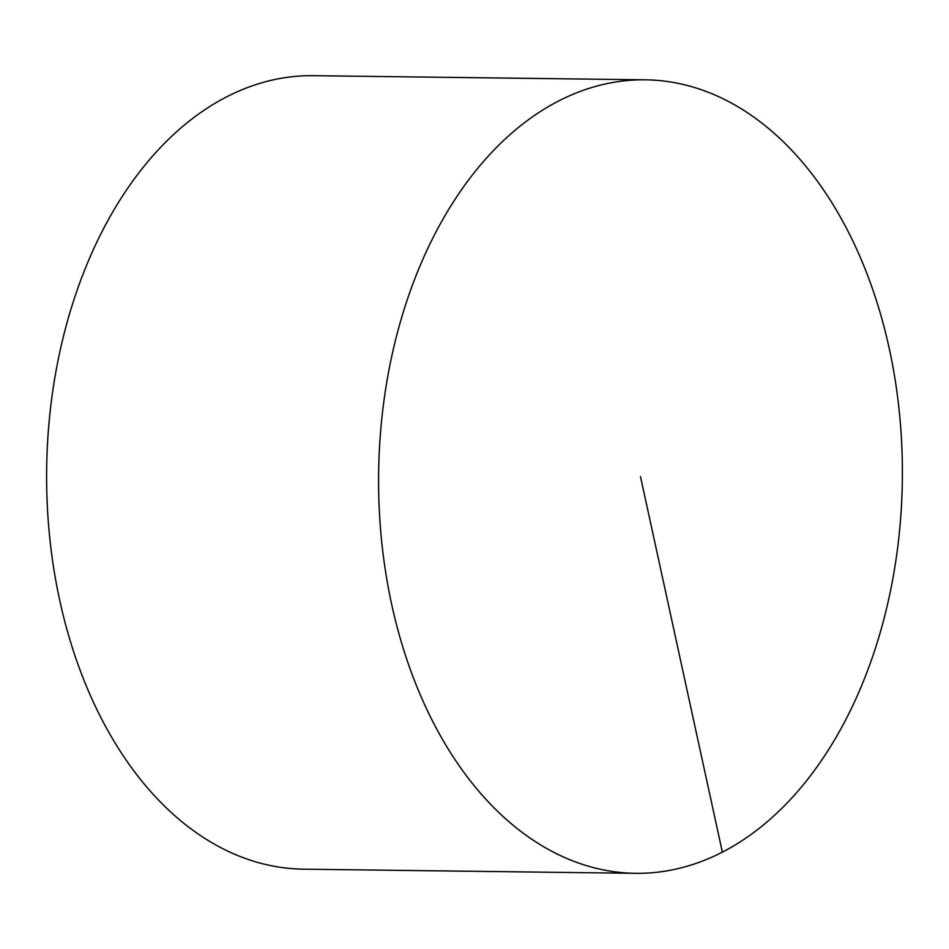 <?xml version="1.0" encoding="UTF-8"?>
<svg xmlns="http://www.w3.org/2000/svg" width="949" height="949" viewBox="0 0 949 949"><rect width="100%" height="100%" fill="white"/><g stroke="black" fill="none" stroke-linecap="round" stroke-linejoin="round"><path stroke-width="1.42" d="M635.533 873.317L303.573 869.177A396.777 261.877 -89.3 0 1 59.751 600.48A396.777 261.877 -89.3 0 1 313.467 75.683L645.427 79.823A396.777 261.877 -89.3 0 1 889.249 348.52A396.777 261.877 -89.3 0 1 635.533 873.317A396.777 261.877 -89.3 0 1 378.627 473.302A396.777 261.877 -89.3 0 1 645.427 79.823M722.355 852.095L640.48 476.564"/></g></svg>
